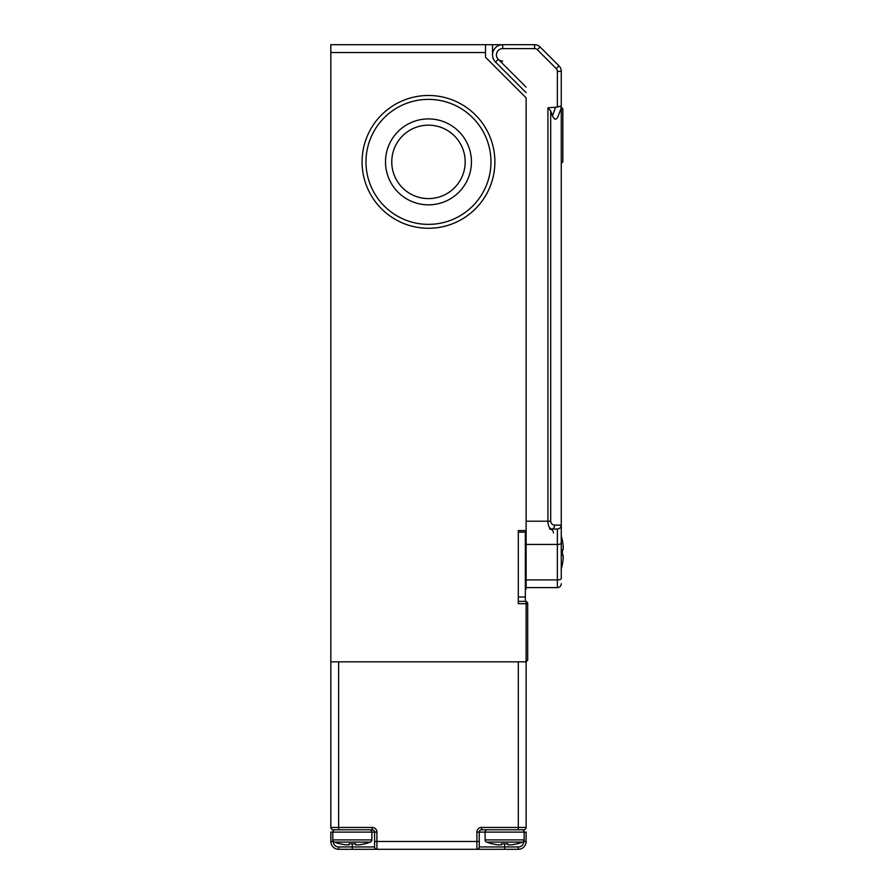 <?xml version="1.0" encoding="UTF-8"?>
<svg xmlns="http://www.w3.org/2000/svg" width="894" height="894" viewBox="0 0 894 894"><rect width="100%" height="100%" fill="white"/><g stroke="black" fill="none" stroke-linecap="round" stroke-linejoin="round"><path stroke-width="1.34" d="M330.825 52.511L330.825 44.7L485.498 44.7L485.498 52.511L330.825 52.511L330.825 661.817L526.119 661.817L526.119 601.36L518.308 601.36L518.308 532.142L525.337 532.142L525.337 601.36M518.308 596.98L525.337 596.98M393.315 849.3L476.904 849.3L476.904 841.489L376.91 841.489L376.91 832.113A4.682 4.682 0 0 0 372.228 827.431L372.228 829.766L333.171 829.766A2.347 2.347 0 0 1 330.825 827.431L330.825 661.817M365.981 161.87A62.491 62.491 0 0 0 428.472 224.372A62.491 62.491 0 0 0 490.962 161.87A62.491 62.491 0 0 0 428.472 99.379A62.491 62.491 0 0 0 365.981 161.87M391.762 161.87A36.71 36.71 0 0 0 428.472 198.591A36.71 36.71 0 0 0 465.182 161.87A36.71 36.71 0 0 0 428.472 125.16A36.71 36.71 0 0 0 391.762 161.87M385.504 161.87A42.968 42.968 0 0 0 428.472 204.838A42.968 42.968 0 0 0 471.44 161.87A42.968 42.968 0 0 0 428.472 118.913A42.968 42.968 0 0 0 385.504 161.87M362.07 161.87A66.402 66.402 0 0 1 428.472 95.479A66.402 66.402 0 0 1 494.874 161.87A66.402 66.402 0 0 1 428.472 228.272A66.402 66.402 0 0 1 362.07 161.87M526.119 92.652L495.499 62.032A10.158 10.158 0 0 1 502.685 44.7L485.498 44.7M485.498 52.511L485.498 57.194L526.119 97.815L526.119 530.589L518.308 530.589L518.308 603.707L527.683 603.707L527.683 660.253L526.119 661.817L526.119 827.431A2.347 2.347 0 0 1 523.772 829.766L481.587 829.766L518.308 829.766L518.308 661.817L338.636 661.817L338.636 827.431L372.228 827.431M525.337 586.598L526.119 586.598L526.119 530.589M526.119 586.598L526.119 589.168L525.337 589.168M526.119 97.815L526.119 521.213L547.933 521.213L547.933 107.794L557.364 107.135C559.722 106.04 561.019 106.04 561.264 107.135L561.264 578.563A3.911 1.341 180 0 1 557.364 579.904L557.364 544.446L526.119 544.446M492.527 44.7L492.527 54.858M527.683 603.059L527.683 603.707M561.264 529.024L561.264 575.892M502.685 61.105A6.247 6.247 0 0 1 498.26 59.272L495.499 62.032A10.158 10.158 0 0 1 502.685 44.7L534.601 44.7A7.811 7.811 0 0 1 540.121 46.991L558.985 65.843A7.811 7.811 0 0 1 561.264 71.375L561.264 107.794L558.348 115.818C556.392 120.332 554.436 120.332 552.47 115.818L550.693 110.934L550.693 521.213C550.95 523.571 552.246 524.867 554.604 525.113A3.911 2.76 90 0 1 551.844 529.024L557.364 529.024C559.722 528.779 561.019 527.471 561.264 525.113A3.911 3.911 0 0 1 561.264 525.281A3.911 3.911 0 0 0 561.264 525.113L554.604 525.113M561.264 583.704A3.911 3.911 0 0 1 557.364 587.615L526.119 587.615M561.264 107.191L562.829 108.755L562.829 161.87L561.264 163.434M551.844 529.024C549.341 528.388 548.044 525.784 547.933 521.213L550.693 521.213M547.933 107.794L550.693 110.934M561.264 107.135L560.192 106.319M557.364 529.024A3.911 3.911 0 0 0 557.521 529.024A3.911 3.911 0 0 1 557.364 529.024L557.364 544.446A3.911 1.341 180 0 0 561.264 543.105M497.6 844.808A50.679 50.679 0 0 1 492.136 843.735A50.679 50.679 0 0 0 497.6 844.808L501.512 844.808L501.512 843.735A49.215 49.215 0 0 0 507.758 843.735L507.758 844.808L511.67 844.808A50.679 50.679 0 0 0 517.134 843.735L517.134 843.835A50.779 50.779 0 0 0 522.655 842.092A2.347 2.347 0 0 0 524.163 839.902L524.163 832.113A2.347 2.347 0 0 0 521.817 829.766M522.655 842.092L486.615 842.092A2.347 2.347 0 0 1 485.107 839.902L485.107 832.113A2.347 2.347 0 0 1 487.453 829.766M517.134 843.835L517.134 843.735A50.679 50.679 0 0 1 511.67 844.808M501.512 843.735L501.512 844.808L501.512 843.735M507.758 843.735L507.758 844.808L507.758 843.735M476.904 849.3A2.347 2.347 0 0 0 479.251 846.953L479.251 832.113L526.119 832.113L526.119 841.489A7.811 7.811 0 0 1 518.308 849.3L359.734 849.3M361.455 849.3L338.636 849.3A7.811 7.811 0 0 1 330.825 841.489L330.825 832.113L332.78 832.113A2.347 2.347 0 0 1 335.127 829.766M517.134 829.766L518.308 829.766M330.825 827.431L338.636 827.431L338.636 829.766L333.171 829.766L333.171 830.817M374.575 841.489L376.91 841.489L376.91 849.3A2.347 2.347 0 0 1 374.575 846.953L374.575 832.113L371.837 832.113A2.347 2.347 0 0 0 369.49 829.766L338.636 829.766M372.228 829.766A2.347 2.347 0 0 1 374.575 832.113A2.347 2.347 0 0 0 372.228 829.766M476.904 832.113L479.251 832.113A2.347 2.347 0 0 1 481.587 829.766A2.347 2.347 0 0 0 479.251 832.113A2.347 2.347 0 0 1 481.587 829.766L481.587 827.431A4.682 4.682 0 0 0 476.904 832.113L476.904 841.489L479.251 841.489M481.587 827.431L526.119 827.431A2.347 2.347 0 0 1 523.772 829.766L523.772 830.817M562.371 564.17L562.371 564.17A58.836 58.836 0 0 0 563.175 559.096L563.175 555.196L562.371 555.196A57.719 57.719 0 0 0 562.371 549.721L563.175 549.721L563.175 545.821A58.836 58.836 0 0 0 562.371 540.736L562.371 540.736M562.371 555.196L563.175 555.196M562.371 549.721L563.175 549.721L562.371 549.721M371.837 839.902L371.837 832.113L332.78 832.113L332.78 839.902L371.837 839.902A2.347 2.347 0 0 1 370.328 842.092L334.289 842.092A2.347 2.347 0 0 1 332.78 839.902M339.809 843.735L339.809 843.735A50.679 50.679 0 0 0 345.274 844.808L349.185 844.808L349.185 843.735A49.215 49.215 0 0 0 355.432 843.735L355.432 844.808L359.343 844.808A50.679 50.679 0 0 0 364.808 843.735L364.808 843.735M349.185 843.735L349.185 844.808L349.185 843.735M355.432 843.735L355.432 844.808L355.432 843.735M525.337 544.971L526.119 544.971M557.364 107.135L557.364 71.375A3.911 3.911 0 0 0 556.224 68.603L537.361 49.751A3.911 3.911 0 0 0 534.601 48.611L502.685 48.611A6.247 6.247 0 0 0 498.26 59.272L526.119 87.131M526.119 579.904L557.364 579.904L557.364 587.615M556.224 68.603L558.985 65.843A7.811 7.811 0 0 1 561.264 71.375L557.364 71.375M534.601 48.611L534.601 44.7A7.811 7.811 0 0 1 540.121 46.991L537.361 49.751M552.47 115.818L555.397 107.794M502.685 48.611L502.685 44.7M485.107 839.902L524.163 839.902M504.641 843.835L504.641 846.953L518.308 846.953A5.465 5.465 0 0 0 523.772 841.489L523.772 841.198M479.251 846.953L504.641 846.953L504.641 849.3M352.303 843.835L352.303 846.953L374.575 846.953M333.171 841.198L333.171 841.489A5.465 5.465 0 0 0 338.636 846.953L352.303 846.953L352.303 849.3M338.636 846.953L338.636 849.3A7.811 7.811 0 0 1 330.825 841.489L333.171 841.489M523.772 841.489L526.119 841.489A7.811 7.811 0 0 1 518.308 849.3L518.308 846.953M376.91 832.113L374.575 832.113M526.119 827.431A2.347 2.347 0 0 1 523.772 829.766M527.683 602.925L526.119 601.36M551.9 529.024L549.553 529.024C551.922 529.259 553.23 530.555 553.453 532.925M486.615 842.092A50.779 50.779 0 0 0 492.136 843.835M562.438 540.736A58.903 58.903 0 0 0 561.264 536.009M561.264 568.908A58.903 58.903 0 0 0 562.438 564.17M364.808 843.835A50.779 50.779 0 0 0 370.328 842.092M334.289 842.092A50.779 50.779 0 0 0 339.809 843.835"/></g></svg>

